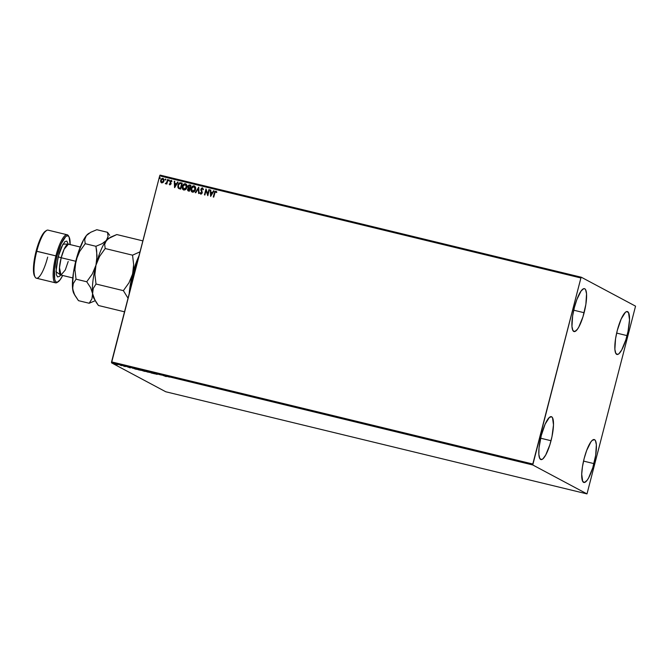 <?xml version="1.0" encoding="UTF-8"?>
<svg xmlns="http://www.w3.org/2000/svg" width="669" height="669" viewBox="0 0 669 669"><rect width="100%" height="100%" fill="white"/><g stroke="black" fill="none" stroke-linecap="round" stroke-linejoin="round"><path stroke-width="1" d="M627.045 335.612A22.077 5.36 -76.4 0 1 616.969 354.461A22.077 5.36 -76.4 0 1 617.295 330.411L621.175 318.996L625.398 312.306L626.627 311.578L628.534 312.59L629.521 319.765L628.032 331.398L625.875 339.727L621.718 349.937L618.934 353.717L617.704 354.445L615.806 353.424L614.87 349.302L615.547 338.773L617.295 330.411A22.077 5.36 -76.4 0 1 627.371 311.553A22.077 5.36 -76.4 0 1 627.045 335.612L616.642 333.087L627.045 335.612M551.022 440.72A22.077 5.36 -76.4 0 1 540.945 459.578A22.077 5.36 -76.4 0 1 541.271 435.519L545.151 424.104L549.374 417.414L551.666 416.787L552.51 417.707L553.497 424.874L552.009 436.514L549.851 444.835L545.695 455.045L542.919 458.825L541.689 459.553L539.783 458.541L538.846 454.418L539.022 447.812L541.271 435.519A22.077 5.36 -76.4 0 1 551.348 416.67A22.077 5.36 -76.4 0 1 551.022 440.72L540.619 438.203L551.022 440.72M584.129 312.724A22.077 5.36 -76.4 0 1 574.044 331.573A22.077 5.36 -76.4 0 1 574.37 307.523L576.854 299.553L581.127 290.94L583.711 288.69L584.765 288.791L585.609 289.702L586.546 293.825L585.868 304.362L582.958 316.83L578.794 327.049L577.372 329.307L574.788 331.556L572.89 330.536L571.953 326.413L572.631 315.885L574.37 307.523A22.077 5.36 -76.4 0 1 584.447 288.665A22.077 5.36 -76.4 0 1 584.129 312.724L573.726 310.199L584.129 312.724M593.938 463.617A22.077 5.36 -76.4 0 1 583.861 482.466A22.077 5.36 -76.4 0 1 584.188 458.407L586.671 450.446L590.944 441.833L592.299 440.311L594.582 439.675L595.427 440.595L596.363 444.718L595.686 455.255L592.776 467.723L588.611 477.934L587.19 480.191L584.606 482.441L582.699 481.429L581.712 474.254L582.448 466.77L584.188 458.407A22.077 5.36 -76.4 0 1 594.264 439.558A22.077 5.36 -76.4 0 1 593.938 463.617L583.535 461.092L593.938 463.617M586.997 493.898L165.77 391.766L111.539 362.841L532.767 464.972L586.997 493.898L635.55 306.159L581.319 277.234L160.083 175.102L159.674 175.855L580.901 277.986L532.792 464.018L111.564 361.879L159.674 175.855L111.539 362.841L165.77 391.766L586.997 493.898L635.55 306.159L581.319 277.234L580.901 277.986L532.767 464.972L586.997 493.898M117.644 364.68L114.357 363.727L117.727 364.597M120.663 365.165L121.666 365.7L120.663 365.165M123.782 366.177L125.421 366.57L123.782 366.177M133.583 368.301L136.3 369.355L133.583 368.301M143.601 370.726L141.393 370.266L144.964 371.454L141.452 370.317L144.964 371.454L143.601 370.726M151.445 372.633L150.868 372.884L154.681 373.812L150.868 372.884L154.681 373.812L151.445 372.633M161.605 375.092L158.695 374.389L161.605 375.092M169.675 377.115L167.76 376.63L169.675 377.115M166.263 376.622L166.765 376.346L162.952 375.418L166.765 376.346L162.952 375.418L166.263 376.622M155.158 373.871L157.282 374.389L155.158 373.871M149.655 372.39L145.089 371.253L149.781 372.491M140.992 370.292L136.426 369.154L141.109 370.392M130.246 367.891L130.748 367.616L126.943 366.687L130.748 367.616L126.943 366.687L130.246 367.891M168.856 180.889L169.115 179.894L168.521 180.354L169.106 180.755L169.04 179.852L168.78 180.856M182.252 186.919L182.896 189.494L185.171 189.812L186.776 187.671L186.676 184.828L185.664 183.824L184.343 183.816L183.063 184.836L182.252 186.919M163.136 182.461L163.972 181.015L163.955 179.434L163.269 178.514L162.132 178.406L160.811 179.836L160.66 181.675L161.564 182.838L163.136 182.461L163.972 181.015L162.91 178.372L160.685 180.22L160.719 181.876L161.739 182.888L163.136 182.461M167.969 179.677L167.526 179.568L166.69 182.52L165.502 183.791L166.556 183.289L166.84 184.042L167.969 179.677L167.526 179.568L166.69 182.52L165.293 183.59L166.556 183.289L166.84 184.042L167.969 179.677M169.926 184.878L171.113 183.758L170.461 181.257L171.95 181.19L171.072 180.354L169.976 181.19L170.645 183.741L170.143 184.343L169.224 184.042L169.675 184.753L171.08 183.933L170.361 181.491L171.088 180.923L171.582 181.533L171.95 181.19L171.18 180.379L169.909 181.408L170.62 183.85L169.224 184.042L169.876 184.87M178.807 188.558L180.697 189.11L182.244 183.139L179.576 182.829L178.063 184.661L177.979 187.688L180.697 189.11L182.244 183.139L180.889 182.813C179.275 182.654 178.28 183.44 177.904 185.179L178.84 188.574M190.908 185.238L189.126 184.945L188.165 185.731L187.914 187.295L188.449 188.073L187.512 189.544L187.997 190.807L189.36 191.217L190.908 185.238L189.745 184.962L187.93 186.317L188.449 188.073L187.579 189.21L188.541 191.016L189.36 191.217L190.908 185.238M198.752 187.144L195.264 192.647L195.749 192.764L198.342 188.574L198.584 193.45L199.078 193.567L198.752 187.144L195.264 192.647L195.749 192.764L198.342 188.574L198.584 193.45L199.078 193.567L198.752 187.144L195.356 192.664L198.752 187.169M208.912 189.603L207.758 194.052L205.993 188.901L204.455 194.871L204.898 194.98L206.052 190.523L207.816 195.691L209.355 189.712L208.912 189.603L209.355 189.737L208.912 189.603L207.758 194.052L205.993 188.901L204.455 194.871L204.898 194.98L206.052 190.523L207.816 195.691L209.355 189.712L208.912 189.603M214.314 192.973L213.269 197.012L213.72 197.121L215.15 192.028L215.836 191.777L216.497 192.505L216.84 192.095L215.92 191.142L214.774 191.677L213.269 197.012L213.72 197.121L214.741 193.149L215.761 191.752L216.497 192.505L216.84 192.095L215.92 191.142L214.314 192.973M210.651 196.377L214.063 190.857L213.578 190.74L212.483 192.505L210.844 192.112L210.743 190.046L210.258 189.929L210.576 196.36L210.258 189.929L210.576 196.36L214.063 190.857L213.578 190.74L212.483 192.505L210.844 192.112L210.743 190.046L210.258 189.929L210.743 190.071L210.651 196.377M200.909 194.202L199.964 192.873L201.076 194.186L202.281 192.772L201.428 188.976L202.364 188.507L203.016 189.72L203.46 189.511L202.347 187.864L200.834 189.202L201.812 192.505L201.269 193.542L200.416 192.588L199.964 192.873L200.834 194.161L202.23 193.015L201.285 189.319L202.364 188.507L203.092 189.762L202.439 188.549M195.524 189.503L195.348 186.927L193.542 185.798L191.727 186.944L190.874 189.553L191.56 191.593L193.023 192.179L194.462 191.434L195.524 189.503C195.984 187.813 195.499 186.592 194.077 185.848C192.455 185.865 191.443 186.735 191.033 188.449C190.556 190.163 191.041 191.393 192.488 192.137C194.102 192.095 195.114 191.217 195.524 189.503M174.642 187.646L178.054 182.127L177.569 182.01L176.474 183.774L174.835 183.381L174.734 181.316L174.249 181.199L174.567 187.629L174.249 181.199L174.567 187.629L178.054 182.127L177.569 182.01L176.474 183.774L174.835 183.381L174.734 181.316L174.249 181.199L174.734 181.341L174.642 187.646M165.845 179.61L165.276 179.125L165.193 179.936L165.845 179.61L165.603 179.024L165.101 179.434L165.343 180.02L165.845 179.61L165.352 179.167L165.343 180.02M160.242 178.255L159.824 177.67L159.498 178.422L160.175 178.422L160 177.661L159.498 178.071L159.74 178.656L160.242 178.255L160 177.661M213.352 197.029L214.389 193.015L216.179 191.25L214.741 191.919L213.352 197.029M216.572 192.547L215.844 191.794L216.572 192.547M210.927 192.154L212.558 192.547L213.578 190.74L214.055 190.874L212.558 192.547L210.927 192.154M211.07 194.972L212.215 193.115L211.07 194.972L210.877 192.772L212.132 193.073L211.07 194.972M207.791 195.683L206.052 190.523L207.791 195.683M204.538 194.896L205.993 188.901L204.538 194.896M207.842 194.094L208.987 189.645L207.842 194.094M202.364 188.507L203.016 189.72L203.46 189.511L202.49 187.889L200.834 189.202L201.779 192.931L201.076 193.592L200.416 192.588L199.964 192.873L200.432 192.672L200.307 193.692M202.682 187.964L201.737 188.073L200.959 189.101L201.896 192.547L201.001 193.567L201.854 192.973L200.834 189.202L202.49 187.889M200.851 189.812L200.926 190.381M198.66 193.466L198.342 188.574L198.66 193.466M192.563 192.179C191.117 191.434 190.632 190.205 191.108 188.491L191.117 190.682L192.488 192.137M194.411 185.965L192.597 186.216L191.108 188.491C191.518 186.776 192.538 185.907 194.152 185.89L194.545 186.032M194.579 186.049L194.077 185.848M191.326 191.192L191.643 191.635M191.794 191.786L192.304 192.095M194.219 186.567L195.147 187.705L195.089 189.653L194.303 191L192.814 191.577M192.63 191.518L191.568 190.556L191.476 188.558L192.521 186.827L194.135 186.526L195.064 187.663L195.147 189.444L193.951 191.183L192.63 191.518L191.476 188.558L193.935 186.459L195.072 189.402L192.304 191.393M192.705 191.56L195.147 189.444L194.01 186.5M188.616 191.058L187.655 189.252L187.705 190.414L188.541 191.016M187.655 189.252L188.533 188.114L187.93 186.317L189.745 184.962L190.899 185.263L189.202 184.987L188.424 185.505L187.947 187.128L188.533 188.114L187.655 189.252M189.578 187.956L188.8 187.663L188.374 186.425L190.297 185.748L189.804 188.006L188.549 187.437L188.566 185.999L190.297 185.748L189.804 188.006L190.381 185.79L189.728 187.964L188.8 187.663M188.683 190.422L189.151 190.531L188.683 190.422M188.608 190.381L188.056 189.996L188.198 188.901L189.57 188.574L189.151 190.531L189.645 188.616L189.068 190.489L188.031 189.302L189.645 188.616L189.151 190.531L188.415 190.322M183.824 190.029C185.438 189.996 186.442 189.118 186.852 187.404C187.312 185.706 186.835 184.485 185.413 183.741C183.791 183.766 182.779 184.636 182.361 186.342C181.884 188.064 182.378 189.294 183.824 190.029L183.641 189.996M183.9 190.071C182.453 189.335 181.968 188.106 182.445 186.383L182.445 186.383C182.854 184.677 183.866 183.808 185.489 183.783L185.873 183.925M185.915 183.95L185.413 183.741M185.748 183.866L184.418 183.858L182.838 185.346L182.286 187.487L183.13 189.687M182.662 189.093L182.972 189.536M185.547 184.468L186.475 185.597L186.484 187.337L185.631 188.892L184.142 189.478M183.958 189.419L182.813 188.206L182.871 186.241L184.008 184.619L185.597 184.485L186.4 185.556L186.484 187.337L185.288 189.084L183.958 189.419L182.813 186.459L185.271 184.36L186.408 187.295L183.641 189.294M184.042 189.461L186.484 187.337L185.664 184.527M178.481 188.349L177.979 185.221C178.355 183.482 179.351 182.696 180.965 182.854L179.417 182.988L178.138 184.703L177.837 186.91L178.866 188.583M178.941 187.88L180.479 188.432L178.866 187.838L178.347 185.288L179.911 183.39L181.633 183.641L180.479 188.432L181.709 183.682L180.479 188.432L179.543 188.173M179.233 188.048L178.238 186.668L178.682 184.427L179.777 183.423L181.633 183.641L180.404 188.39L178.866 187.838M174.918 183.423L176.549 183.816L177.569 182.01L178.046 182.144L176.549 183.816L174.918 183.423M175.061 186.241L176.206 184.385L175.061 186.241L174.868 184.042L176.123 184.343L175.061 186.241M170.01 184.912L169.224 184.042L169.617 183.816L169.859 184.861M169.583 183.732L169.951 184.301M171.523 180.53L170.051 181.232L170.729 183.682L170.118 184.376L169.658 183.774L170.118 184.376L170.695 183.465L169.909 181.408L171.431 180.479M171.088 180.923L171.582 181.533M171.665 181.575L171.164 180.965M168.538 180.262L168.772 180.864M169.157 179.911L169.357 180.488M169.282 180.446L169.04 179.852M166.481 183.958L166.556 183.289L166.481 183.958M165.586 183.833L166.765 182.562L167.526 179.568L167.969 179.702L166.614 182.838L165.753 183.281M165.419 180.061L165.176 179.468L165.678 179.066L165.92 179.652M165.101 179.434L165.343 180.028M161.823 182.93L160.719 181.876L160.685 180.22L163.286 178.514M163.353 178.556L162.207 178.447L161.053 179.509L160.652 181.098L161.179 182.57M162.207 178.447L161.547 178.874M161.881 182.353L161.129 181.516L161.137 180.321L161.814 179.175L162.768 178.907L163.529 180.906L161.881 182.353L161.137 180.321L162.768 178.907L163.612 179.76L163.562 181.09L162.768 182.219L161.672 182.277M162.985 178.991L163.487 181.048L161.957 182.369L163.604 180.948L162.851 178.949M159.498 178.071L160.075 177.703L160.317 178.297M160.117 177.72L159.582 178.464M210.877 192.772L212.132 193.073L210.986 194.93L210.877 192.772M189.503 187.914L188.859 187.696M174.868 184.042L176.123 184.343L174.977 186.199L174.868 184.042M168.538 376.764L167.952 376.764M165.895 376.438L164.817 376.003L165.895 376.438M154.698 373.519L155.283 373.595M156.513 374.264L157.232 374.347M148.008 372.165L145.533 371.337L148.008 372.165M144.379 371.27L142.907 370.86L144.379 371.27M143.802 370.969L141.861 370.4L143.802 370.969M142.907 370.86L143.71 370.986M139.344 370.066L136.869 369.238L139.344 370.066M135.431 369.104L132.989 368.159L135.422 369.104M129.886 367.707L128.808 367.273L129.886 367.707M123.832 365.935L123.18 365.859M124.785 366.461L125.379 366.528M120.913 365.073L120.403 365.366M117.276 364.488L116.481 364.413M145.633 371.42L145.616 370.994M136.961 369.321L136.953 368.895M132.462 368.218L132.98 368.201M114.884 363.911L115.687 363.995M532.767 464.972L111.539 362.841L111.564 361.879L532.792 464.018L532.767 464.972M580.901 277.986L159.674 175.855L160.083 175.102L581.319 277.234L580.901 277.986M130.999 286.733L130.589 285.228L136.158 263.678L137.003 262.474A30.908 7.51 -76.4 0 1 137.772 260.525A30.908 7.51 103.6 0 0 137.003 262.474L136.158 263.678L138.358 258.284A30.373 7.376 103.6 0 0 136.158 263.678L130.589 285.228A30.373 7.376 103.6 0 0 129.794 291.366L130.589 285.228L130.748 286.675A30.908 7.51 103.6 0 0 130.447 288.874A30.908 7.51 -76.4 0 1 130.748 286.675L130.999 286.733M67.193 234.777L48.043 230.136A24.728 6.004 103.6 0 0 36.762 251.251A24.728 6.004 -76.4 0 1 46.395 230.546L45.417 231.19A23.841 5.795 103.6 0 0 36.118 251.159L55.903 255.893A24.728 6.004 -76.4 0 1 67.193 234.777A24.728 6.004 -76.4 0 1 68.748 236.466A24.728 6.004 103.6 0 0 68.472 235.898A24.728 6.004 103.6 0 0 55.903 255.893L56.932 256.202A23.841 5.795 -76.4 0 1 69.049 236.918A23.841 5.795 -76.4 0 1 70.145 244.578M80.255 247.037L68.439 244.168A15.897 3.863 103.6 0 0 61.188 257.741L58.103 256.829L62.961 244.135L68.196 244.085L66.833 241.091L64.91 241.618L61.364 247.237L59.089 253.375L56.221 267.148L56.347 274.733L57.567 276.933L59.482 276.406L60.695 275.026L56.029 271.773L58.103 256.829L61.188 257.741L59.482 267.667L60.954 275.059L65.253 270.05L68.205 261.487M67.887 244.193L67.711 243.733L68.439 244.168L64.14 249.186L61.188 257.741L75.739 261.27L61.188 257.741A15.897 3.863 103.6 0 0 60.954 275.059L60.101 275.118L60.469 274.792M140.022 251.82L132.546 255.173L105.192 248.542L104.665 244.352L105.175 242.345L108.194 238.691L116.799 234.551L142.857 240.873L116.799 234.551L110.628 237.144L106.363 240.422A31.786 7.727 103.6 0 0 95.968 265.158L99.622 256.336L105.192 248.542L132.546 255.173L133.658 264.606L132.596 274.039L128.941 282.853L123.372 290.647L128.03 298.207L123.372 290.647L96.018 284.016L123.372 290.647L128.941 282.853L132.596 274.039A31.786 7.727 -76.4 0 1 138.951 255.968L136.175 262.566L132.596 274.039A31.786 7.727 -76.4 0 0 129.201 293.683L130.087 286.081L133.457 269.331L133.658 264.606L132.546 255.173L140.022 251.82M95.073 300.49L92.598 293.632A31.786 7.727 103.6 0 0 93.861 298.357L98.452 305.499L124.509 311.813L98.452 305.499L96.294 302.488L93.259 296.543L92.598 293.632L93.259 288.431L96.018 284.016L94.898 274.591L95.968 265.158A31.786 7.727 103.6 0 0 92.598 293.632L93.259 288.431L96.018 284.016L94.898 274.591L95.968 265.158L99.622 256.336L105.192 248.542L104.665 244.352L106.363 240.422L102.089 243.7L95.918 246.292L97.03 255.725L95.968 265.158A31.786 7.727 -76.4 0 1 106.363 240.422A31.786 7.727 -76.4 0 1 108.646 238.365A31.786 7.727 103.6 0 0 108.637 238.365M94.254 298.943L94.254 298.943A31.786 7.727 -76.4 0 1 92.598 293.632L91.937 298.834L89.178 303.249L95.316 300.674L89.178 303.249L78.474 300.657L75.087 295.648L73.281 291.692L72.436 286.148L73.481 272.35L78.281 252.489L83.667 239.686L86.376 235.58L88.868 233.414M109.139 238.03L108.361 238.532A31.786 7.727 103.6 0 0 106.363 240.422L102.089 243.7L95.918 246.292L85.214 243.7L84.687 239.51L86.376 235.58A31.786 7.727 103.6 0 0 75.99 260.308A31.786 7.727 103.6 0 0 72.62 288.791L73.281 283.589L76.04 279.174L74.92 269.741L75.99 260.308L79.644 251.494L85.214 243.7L84.687 239.51L86.376 235.58L90.65 232.302L96.821 229.71L107.525 232.302L108.052 236.492L107.542 238.499L106.363 240.422L108.052 236.492L107.525 232.302L96.821 229.71L90.65 232.302L86.376 235.58A31.786 7.727 103.6 0 1 88.383 233.69L89.161 233.18M109.691 235.321L107.525 232.302L109.691 235.321M74.217 294.026L72.98 291.007L72.637 286.089L73.281 283.589L76.04 279.174L86.744 281.766L76.04 279.174L74.92 269.741L75.99 260.308L77.529 255.759L79.644 251.494L85.214 243.7L95.918 246.292L96.687 250.967L96.821 260.458L95.968 265.158L92.305 273.972L86.744 281.766L90.666 287.77L92.598 293.632A31.786 7.727 -76.4 0 1 95.968 265.158L92.305 273.972L86.744 281.766L90.666 287.77L92.598 293.632L91.937 298.834L89.178 303.249L78.474 300.657L74.552 294.653L72.62 288.791A31.786 7.727 103.6 0 0 73.883 293.507L75.087 295.648M57.693 282.042A24.728 6.004 -76.4 0 1 55.544 282.836A24.728 6.004 -76.4 0 1 55.903 255.893L36.762 251.251A24.728 6.004 103.6 0 0 36.394 278.195L55.544 282.836M47.683 257.08A24.728 6.004 -76.4 0 1 35.114 277.075A24.728 6.004 -76.4 0 1 36.762 251.251L36.118 251.159A23.841 5.795 103.6 0 0 34.537 276.054L33.45 268.269L34.244 260.182L36.118 251.159L40.316 238.825L43.418 233.247L46.203 230.822M58.17 281.783A23.841 5.795 -76.4 0 1 56.932 256.202L55.903 255.893A24.728 6.004 103.6 0 0 57.191 282.427L58.17 281.783A23.841 5.795 -76.4 0 0 62.652 275.477L60.168 279.726L57.383 282.159L56.238 282.05L55.326 281.064L54.682 279.224L54.507 269.473L56.932 256.202L61.13 243.876L65.687 236.65L67.017 235.864L68.154 235.973L69.074 236.96L70.136 244.703M68.472 235.898L69.049 236.918M72.762 277.928L60.954 275.059M35.114 277.075L34.537 276.054"/></g></svg>
